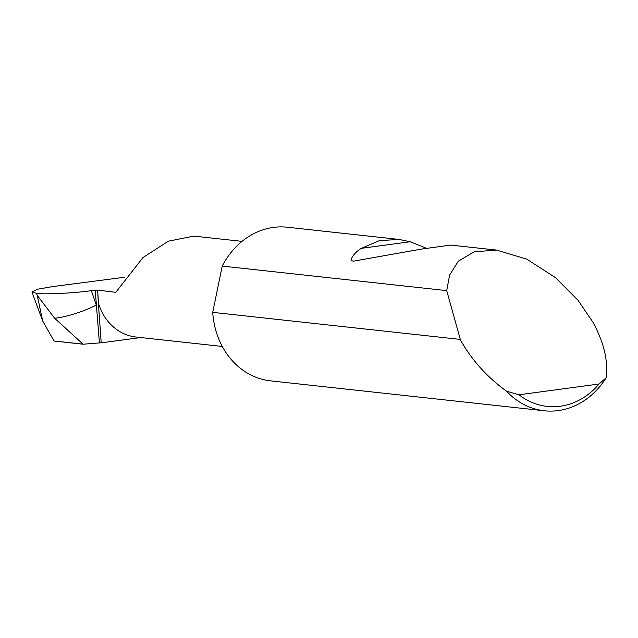 <?xml version="1.0" encoding="UTF-8"?>
<svg xmlns="http://www.w3.org/2000/svg" width="638" height="638" viewBox="0 0 638 638"><rect width="100%" height="100%" fill="white"/><g stroke="black" fill="none" stroke-linecap="round" stroke-linejoin="round"><path stroke-width="0.96" d="M242.025 241.371L193.848 236.108L168.336 241.188L142.992 257.529L115.765 292.34L97.59 290.067L91.346 290.641L96.29 305.06A38.639 9.961 161.1 0 1 54.701 318.298L37.219 295.346L42.706 321.002L54.031 341.035L83.115 344.217L54.701 318.298M496.5 250.08L526.733 259.148L555.483 277.642L577.964 300.227L592.909 322.19C603.939 342.454 608.341 361.004 606.1 377.832A77.27 66.304 -83.8 0 1 544.334 410.768A77.27 66.304 -83.8 0 1 506.612 391.238C487.296 377.321 471.921 360.255 460.476 340.038L446.712 290.625L449.615 275.082L458.347 261.157L474.146 251.827L496.5 250.08L450.755 245.08L421.128 249.139L353.867 261.094C347.423 261.285 355.119 251.819 361.451 248.326L379.387 240.646L399.037 239.433L410.234 241.746L426.399 248.278M446.712 290.625L222.231 266.094A77.27 66.304 -83.8 0 1 287.363 227.232L399.037 239.433M544.334 410.768L270.576 380.854A77.27 66.304 -83.8 0 1 212.749 312.971A77.27 66.304 -83.8 0 1 212.709 312.357L460.118 339.392M124.801 277.219L53.026 286.534L37.562 289.213L31.9 291.933L36.51 293.376L37.219 295.346M36.51 293.376C45.258 294.589 75.483 293.081 91.346 290.641M95.214 290.099L99.416 342.909L83.115 344.217M140.711 337.542L101.203 342.861L98.332 302.851A53.305 45.737 96.2 0 0 135.926 337.016L222.279 346.45M98.332 302.851L97.63 290.362M101.203 342.861L99.416 342.909M222.231 266.094L212.709 312.357M506.612 391.238L519.037 394.786L599.066 383.996L606.1 377.832M519.037 394.786A72.636 62.325 96.2 0 0 599.066 383.996M53.975 340.971L83.02 344.145M98.451 302.069L97.59 290.067M361.451 248.326L410.234 241.746M42.706 321.002L31.9 291.933"/></g></svg>
